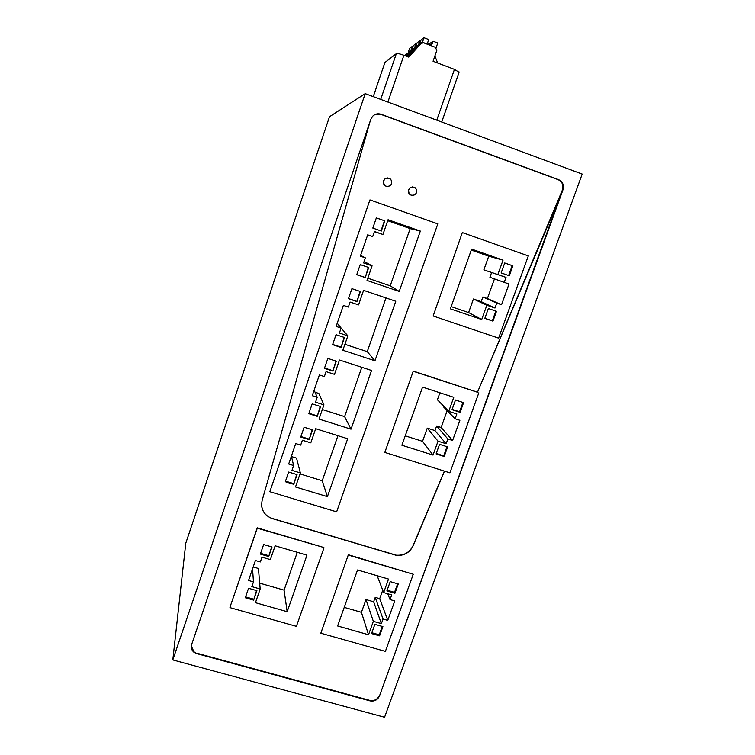 <?xml version="1.0" encoding="UTF-8"?>
<svg xmlns="http://www.w3.org/2000/svg" width="755" height="755" viewBox="0 0 755 755"><rect width="100%" height="100%" fill="white"/><g stroke="black" fill="none" stroke-linecap="round" stroke-linejoin="round"><path stroke-width="1.13" d="M365.203 93.648L329.501 116.723L185.787 543.166L172.81 659.927L365.203 93.648L582.19 174.075L384.569 717.25L172.81 659.927M191.638 644.525C190.751 647.582 191.525 650.149 193.95 652.245L196.668 653.594L369.997 700.866C374.405 701.622 377.566 699.989 379.482 695.978L562.966 189.807C564.193 185.079 562.711 181.681 558.53 179.614L381.105 114.279C377.972 113.269 375.188 113.901 372.753 116.166L370.809 119.318L191.638 644.525M436.777 120.177L454.444 69.375L433.068 61.249L436.815 50.415L435.427 47.329L423.63 42.818L421.214 43.365L408.748 57.125L403.897 55.285C399.895 53.841 397.375 53.294 396.347 53.643L384.899 62.505M406.53 53.888L404.793 55.625M454.444 69.375L459.068 72.254M191.298 646.063L193.978 651.81L196.668 653.594M413.259 371.101L384.842 452.434L413.259 371.101L477.5 392.194L562.484 189.798C563.711 185.069 562.23 181.681 558.058 179.624L380.879 114.382L374.971 114.571M562.484 189.798L379.482 695.978M196.696 653.16L369.865 700.404C374.272 701.15 377.425 699.526 379.34 695.525M408.625 57.078L421.299 43.28M404.906 55.662L407.964 53.331M370.063 121.517L262.127 500.49C260.513 509.238 263.882 515.269 272.253 518.6L396.29 555.34C404.038 555.916 409.663 552.735 413.164 545.79L444.506 471.148M477.5 392.194L562.966 189.807M477.613 392.298L413.542 371.384M229.964 607.218L257.257 527.839L323.876 547.517L257.285 528.198L229.964 607.218M320.828 633.219L348.357 554.746L320.828 633.219L385.39 651.386L413.268 574.253L348.357 554.746M261.645 506.067C262.655 512.239 266.185 516.363 272.234 518.44L396.215 555.17C403.963 555.746 409.578 552.566 413.079 545.62L444.365 471.101M269.837 491.703L369.912 199.933L269.837 491.703L336.636 511.862L437.806 223.895L370.139 199.962M412.692 186.862L410.078 187.702L408.568 189.769C407.964 192.95 409.21 194.865 412.305 195.507M387.494 177.916L384.946 178.878L383.587 180.832C382.993 184.135 384.314 186.06 387.551 186.608M433.153 315.996L462.296 232.615L433.153 315.996L498.602 338.146L528.321 255.917L462.655 232.682M437.683 63.005L434.889 55.983M407.823 56.767L417.609 45.97L419.346 45.234M417.373 46.121L407.577 56.682M406.813 56.389L413.759 48.716L415.401 48.046M413.504 48.905L406.577 56.295M405.841 56.021L410.022 51.406L411.607 50.745L410.862 50.453L408.719 52.501M409.795 51.566L405.614 55.936M384.842 452.434L449.923 472.847L478.84 392.827M229.973 607.643L296.413 626.348L323.98 547.885M348.48 555.123L413.268 574.253M416.618 192.619C416.788 187.797 414.637 186.164 410.163 187.702L408.663 189.769C408.474 194.554 410.607 196.196 415.052 194.724L416.618 192.619M391.685 183.701C391.788 178.746 389.571 177.142 385.022 178.869L383.663 180.832C383.54 185.739 385.748 187.363 390.269 185.702L391.685 183.701M435.88 47.565L433.691 46.659M436.277 47.301L437.758 43.016L433.096 41.232L432.039 44.12L430.492 45.442M424.008 37.75L422.536 42.044L419.601 44.158L421.054 39.93L424.008 37.75L428.68 39.543L427.736 42.469L428.123 44.536M425.093 43.375L422.536 42.044M419.601 44.158L420.139 44.366M429.435 45.036L430.01 43.356L433.096 41.232M408.257 52.321L409.625 48.348L412.239 46.414L412.928 46.678M412.239 46.414L410.862 50.453M455.482 400.018L452.009 409.691L460.116 412.315L463.589 402.66L455.482 400.018M444.204 456.473L447.649 446.903L439.552 444.336L436.116 453.915L444.204 456.473L443.704 455.841L446.998 446.696M433.04 455.076L438.032 441.175L446.139 443.751L447.857 438.957L452.613 440.476L459.889 420.308L455.123 418.77L456.86 413.957L448.753 411.333L453.783 397.309L422.555 387.117L401.886 445.242L433.04 455.076L422.545 441.345L427.273 428.132L434.974 430.595L436.607 426.037L441.137 427.49L447.186 410.635M253.642 600.121L256.908 590.674L248.546 588.287L245.281 597.743L253.642 600.121L256.549 590.57M263.646 544.544L260.352 554.085L268.723 556.52L272.026 546.998L263.646 544.544M275.141 545.808L270.365 559.615L261.994 557.181L260.352 561.947L255.416 560.512L248.537 580.472L253.463 581.888L251.83 586.626L260.182 589.013L255.445 602.698L287.174 611.692L306.964 555.142L275.141 545.808M390.222 581.624L386.871 590.938L394.922 593.288L398.272 583.983L390.222 581.624M379.586 635.842L382.908 626.622L374.876 624.328L371.554 633.568L379.586 635.842L379.236 634.823L382.257 626.442M368.534 634.747L373.338 621.346L381.379 623.639L383.04 619.024L387.759 620.374L394.771 600.933L390.042 599.564L391.722 594.921L383.672 592.581L388.523 579.066L357.53 569.978L337.617 625.98L368.534 634.747L361.428 612.314L365.986 599.555L373.64 601.763L375.216 597.365L379.708 598.658L382.747 590.183M399.216 291.421L420.337 231.068L388.051 219.714L382.945 234.465L374.452 231.502L372.696 236.579L367.694 234.843L360.343 256.153L365.344 257.87L363.599 262.929L372.083 265.845L367.024 280.454L399.216 291.421L390.212 285.824L410.163 228.595L387.711 220.705M395.78 301.254L363.589 290.354L358.559 304.897L350.093 302.047L348.357 307.058L343.374 305.388L336.126 326.405L341.109 328.057L339.391 333.04L347.847 335.843L342.855 350.245L374.952 360.777L395.78 301.254M371.564 370.478L339.476 360.012L334.512 374.348L326.066 371.62L324.367 376.566L319.384 374.961L312.24 395.686L317.213 397.272L315.514 402.189L323.942 404.869L319.025 419.082L351.028 429.18L371.564 370.478M347.677 438.749L315.684 428.708L310.796 442.855L302.377 440.231L300.698 445.11L295.733 443.562L288.684 464.004L293.638 465.533L291.968 470.384L300.367 472.951L295.516 486.966L327.415 496.658L347.677 438.749M381.332 231.049L384.852 220.875L376.349 217.884L372.828 228.076L381.332 231.049M356.936 301.556L360.409 291.524L351.934 288.655L348.461 298.697L356.936 301.556L360.041 291.392M332.889 371.082L336.305 361.183L327.859 358.427L324.433 368.336L332.889 371.082L335.937 361.069M309.163 439.646L312.542 429.888L304.114 427.245L300.735 437.022L309.163 439.646L312.174 429.774M365.231 277.595L368.714 267.506L360.229 264.599L356.747 274.697L365.231 277.595L368.346 267.383M341.062 347.451L344.497 337.504L336.041 334.71L332.606 344.667L341.062 347.451L344.129 337.381M317.223 416.345L320.62 406.539L312.183 403.859L308.795 413.674L317.223 416.345L320.252 406.416M293.714 484.285L297.064 474.621L288.655 472.045L285.315 481.728L293.714 484.285L296.696 474.508M504.727 262.976L501.15 272.914L509.304 275.764L512.881 265.836L504.727 262.976M492.958 321.139L496.497 311.305L488.362 308.521L484.823 318.365L492.958 321.139L492.335 320.818L495.837 311.079M481.718 319.516L486.843 305.228L494.997 308.031L496.771 303.095L501.547 304.746L509.021 284.022L504.236 282.351L506.02 277.396L497.856 274.556L503.038 260.145L471.62 249.093L450.376 308.842L481.718 319.516L468.591 312.551L473.442 298.999L481.19 301.66L482.86 296.979L487.409 298.546L494.459 278.897M429.822 45.187L432.322 43.488M428.642 44.734L428.831 44.167L429.623 44.469M419.922 40.761L418.478 44.97L415.665 46.989L417.09 42.846L419.922 40.761L420.667 41.044M419.195 45.234L418.478 44.97M415.665 46.989L416.175 47.188M416.005 43.648L414.589 47.763L411.89 49.717L413.278 45.649L416.005 43.648L416.722 43.913M415.325 48.046L414.589 47.763M411.89 49.717L412.372 49.896M460.116 412.315L459.568 411.786L462.928 402.453M452.122 409.37L459.568 411.786M436.267 453.491L443.704 455.841M438.032 441.175L427.273 428.132M405.227 435.843L422.545 441.345M448.753 411.333L437.409 399.763L439.91 392.779M455.123 418.77L443.487 406.851L443.723 406.199M452.613 440.476L441.137 427.49M447.857 438.957L436.607 426.037M446.139 443.751L434.974 430.595M245.583 596.884L253.576 599.159M268.723 556.52L271.658 546.884M260.617 553.321L268.629 555.661M287.174 611.692L284.078 590.146L297.281 552.301M259.682 583.153L284.078 590.146M260.182 589.013L258.436 568.477L253.189 566.967M253.463 581.888L252.557 568.826M394.922 593.288L394.535 592.354L397.621 583.794M387.145 590.193L394.535 592.354M371.856 632.728L379.236 634.823M373.338 621.346L365.986 599.555M344.233 607.388L361.428 612.314M383.672 592.581L377.16 575.735M390.042 599.564L387.759 593.77M387.759 620.374L379.708 598.658M383.04 619.024L375.216 597.365M381.379 623.639L373.64 601.763M420.337 231.068L410.163 228.595M367.808 278.189L390.212 285.824M372.083 265.845L364.118 261.447M365.344 257.87L360.616 255.369M382.945 234.465L374.386 231.691M374.952 360.777L367.251 351.641L385.984 297.942M344.922 344.299L367.251 351.641M347.847 335.843L340.845 327.727M341.109 328.057L337.23 323.206M351.028 429.18L344.601 416.609L361.796 367.298M322.328 409.531L344.601 416.609M323.942 404.869L318.874 393.468L315.061 392.241M317.213 397.272L314.155 390.137M327.415 496.658L322.243 480.727L337.938 435.701M300.037 473.932L322.243 480.727M300.367 472.951L296.545 458.134L291.487 456.577M293.638 465.533L291.383 456.18M384.852 220.875L376.33 217.931M380.964 230.917L384.465 220.781M348.517 298.546L356.624 301.273M324.546 368.015L332.634 370.639M300.905 436.532L308.965 439.042M356.775 274.603L364.891 277.368M332.691 344.403L340.788 347.064M308.946 413.24L317.006 415.788M285.522 481.143L293.563 483.587M512.881 265.836L504.708 263.014M508.644 275.528L512.201 265.647M484.852 318.27L492.335 320.818M486.843 305.228L473.442 298.999M451.169 306.615L468.591 312.551M503.038 260.145L488.74 256.2L471.28 250.065M497.856 274.556L483.851 269.884L488.74 256.2M506.02 277.396L483.851 269.884M504.236 282.351L489.919 277.283L491.599 272.583M501.547 304.746L487.409 298.546M496.771 303.095L482.86 296.979M494.997 308.031L481.19 301.66M428.236 44.573L428.831 44.167M387.891 102.057L403.897 55.285M380.718 99.405L396.347 53.643M373.272 96.64L384.965 62.316M558.058 179.624L558.53 179.614M420.677 43.771L421.167 43.413M416.656 46.65L417.609 45.97M412.806 49.415L413.721 48.764M409.106 52.076L409.984 51.444M430.237 45.338L432.039 44.12M441.741 122.017L459.163 71.98M420.724 43.724L421.214 43.365M416.703 46.602L417.657 45.923M412.853 49.377L413.759 48.716M409.153 52.029L410.022 51.406M430.812 45.338L431.558 44.828"/></g></svg>
